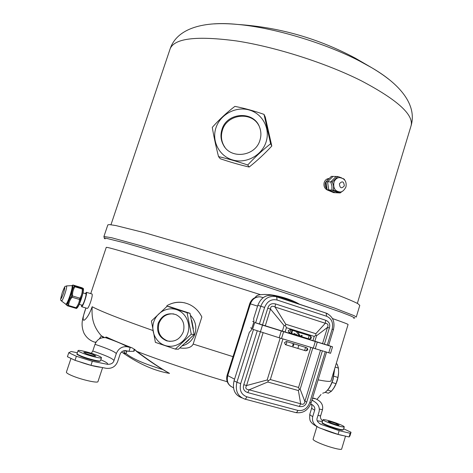 <?xml version="1.0" encoding="UTF-8"?>
<svg xmlns="http://www.w3.org/2000/svg" width="473" height="473" viewBox="0 0 473 473"><rect width="100%" height="100%" fill="white"/><g stroke="black" fill="none" stroke-linecap="round" stroke-linejoin="round"><path stroke-width="0.71" d="M255.319 297.446C256.076 295.838 257.832 294.927 260.593 294.703C265.465 294.165 270.81 294.543 276.616 295.826C283.599 297.316 289.878 299.391 295.448 302.046L299.243 304.05M96.12 342.05L94.653 342.133C89.994 340.666 86.453 337.692 84.011 333.211C79.76 322.988 83.561 316.147 85.915 307.988C83.159 315.544 82.468 319.665 83.845 320.357C86.571 318.914 89.35 314.379 92.176 306.74C91.928 313.569 91.047 324.336 101.399 335.836L104.568 337.533M184.978 302.909C178.711 301.532 172.722 302.43 167.022 305.617L166.697 306.61M167.022 305.617C174.448 301.437 182.028 301.112 189.768 304.659C195.077 307.302 199.109 311.417 201.853 316.999L193.161 344.066C191.47 347.554 187.054 348.855 179.917 347.957M190.589 315.515C195.45 320.676 196.904 326.796 194.953 333.879C192.73 340.093 188.55 344.072 182.412 345.798M132.718 348.193L131.866 347.803C121.502 343.753 113.077 340.199 106.596 337.143L105.739 337.072L106.23 337.828M134.314 349.133L136.851 351.398C149.592 360.988 160.483 368.319 169.535 373.38C155.191 371.045 140.026 364.47 124.044 353.644L121.591 351.977M356.275 317.005L359.787 305.387L357.919 303.69C354.242 301.774 347.832 299.025 338.686 295.43L299.545 281.287L246.522 263.597L190.708 246.12L144.306 232.651L115.814 225.55L109.34 224.58L107.82 224.906M103.297 337.556L101.399 335.836L99.229 339.011M164.651 370.649L166.573 371.796C156.593 365.901 146.518 359.06 136.348 351.285M124.192 350.623L126.882 351.504L125.978 353.461L124.044 353.644L124.08 352.355L125.978 353.461C131.79 358.487 144.099 363.861 162.907 369.59M124.121 350.641L124.08 352.355M105.739 337.072L108.311 337.941M322.675 393.252L324.85 392.495C328.132 390.29 330.822 385.933 332.915 379.423L334.582 369.035M325.566 392.011C328.634 389.705 331.141 385.519 333.081 379.452L334.707 368.627M292.018 330.201L291.061 333.364M292.391 330.58L291.806 333.595M300.189 336.202L298.025 332.081M294.265 334.358L294.519 333.607M299.279 335.919L296.335 331.555M296.098 334.157L297.186 335.268M293.621 334.157L294.182 333.56M300.456 336.149L301.922 335.251M295.152 333.826L295.199 334.648M294.058 343.836L293.295 346.1M301.183 336.368L302.217 335.8M242.501 326.524L245.02 318.536M227.146 375.119L244.352 321.013M294.443 333.737L294.478 334.423M293.331 343.617L292.58 345.834M310.702 403.977L311.441 404.249C314.19 405.828 315.266 407.815 314.675 410.197L312.718 416.636C311.666 421.49 313.96 425.262 319.6 427.959L338.041 434.385L349.104 436.975L349.949 435.893L351.031 432.257L343.682 428.816M312.884 398.337L315.763 398.84C321.185 401.335 323.426 404.959 322.491 409.713L320.605 415.927C320.067 417.553 320.747 419.208 322.639 420.899M315.763 398.84L313.558 398.095M338.041 434.385L339.159 430.667L321.22 424.447C317.72 422.525 316.36 420.432 317.141 418.162L319.104 411.711C320.008 406.993 317.915 403.315 312.813 400.678L311.884 400.276M339.159 430.667L350.203 433.292L351.031 432.257M349.104 436.975L350.203 433.292M77.336 352.769L71.216 351.51L68.768 352.716L67.42 356.725L75.024 360.325L90.964 365.333L106.088 368.284C111.794 368.928 115.672 366.61 117.736 361.325L120.006 354.437C121.035 351.776 122.945 350.511 125.729 350.641L128.946 351.35L130.223 347.46L130.986 347.46M91.307 353.272L92.773 351.025L95.008 344.314C97.077 339.431 100.625 337.225 105.65 337.692C116.878 341.607 123.997 344.616 127.018 346.733C121.969 346.301 118.392 348.607 116.287 353.644L114.005 360.556C113.23 363.187 111.031 364.435 107.406 364.299L92.312 361.283L90.964 365.333M127.018 346.733L130.223 347.46M68.768 352.716L76.378 356.27L92.312 361.283M75.024 360.325L76.378 356.27M110.357 338.875L105.65 337.692M128.946 351.35L133.634 351.297L134.096 351.155L134.539 349.819M126.397 345.645L127.048 345.905M191.766 320.428L193.345 328.711M189.324 339.425L185.765 342.795M183.394 345.526L182.472 345.751M81.516 305.032L81.593 306.693C82.278 306.675 83.378 304.506 84.904 300.172C86.317 295.761 86.825 293.142 86.429 292.308L92.087 294.035C92.513 294.874 92.022 297.499 90.621 301.898C89.095 306.22 87.978 308.384 87.269 308.396L81.699 306.723M86.429 292.308L85.27 293.591M83 292.893L85.926 293.786C86.246 294.448 85.838 296.53 84.72 300.03C83.508 303.465 82.633 305.191 82.089 305.203L79.233 304.346M72.505 295.944C72.381 292.58 73.179 289.523 74.894 286.768L74.982 286.047L73.853 285.272L81.941 287.75L83.36 288.506L83.082 289.269C83.236 292.586 82.456 295.643 80.759 298.439L72.505 295.944L72.073 297.215L80.333 299.711L80.759 298.439M83.431 288.855L83.479 289.098C83.561 290.936 82.799 294.307 81.202 299.196C79.529 304.033 78.169 306.942 77.14 307.935L76.449 308.479L68.236 306.025L68.567 305.505C68.804 302.478 69.974 299.716 72.073 297.215M76.449 308.479L76.792 307.958C78.885 305.499 80.067 302.75 80.333 299.711M68.567 305.505L76.792 307.958M74.894 286.768L83.082 289.269M74.982 286.047L83.159 288.554M337.137 364.115L336.167 363.814L337.137 364.115L336.197 363.702L337.137 364.115L338.443 368.095L335.168 367.089L338.443 368.095L338.609 372.884C338.225 378.258 336.741 383.154 334.163 387.564L331.449 391.206L327.653 390.083L331.449 391.206L328.315 393.217L325.176 392.288L328.315 393.217L331.449 391.206L333.56 388.504L336.061 383.662L332.04 382.456L336.061 383.662L337.941 377.448L333.914 376.236L337.941 377.448L338.609 372.884L337.941 377.448L336.061 383.662L334.163 387.564C336.741 383.154 338.225 378.258 338.609 372.884L338.443 368.095L337.137 364.115M330.728 181.898L325.95 181.768L331.337 176.388L336.155 176.47L330.728 181.898L331.934 186.037L331.916 190.128L326.742 189.708C324.324 188.041 323.485 185.623 324.218 182.454C325.046 180.154 326.512 178.853 328.623 178.558L328.836 178.546M325.992 183.861L326.358 186.829M325.944 182.59L326.518 187.604M328.179 179.19L325.43 182.548C324.785 185.002 325.247 187.089 326.813 188.816M327.014 179.013L328.64 178.735M331.916 190.128L338.502 192.866L333.678 192.635L327.133 189.921L325.95 181.768M339.1 425.132C338.349 425.339 335.877 424.701 331.691 423.211L328.126 421.443C328.883 421.236 331.342 421.869 335.499 423.353L339.094 425.144M345.515 436.136L341.66 449.013C341.778 450.355 330.999 447.736 322.184 444.248C316.248 441.877 313.209 440.221 313.067 439.281L313.085 439.246M322.994 419.728C323.142 420.308 325.436 421.449 329.876 423.146C338.018 426.043 342.813 427.285 344.261 426.877C344.066 426.268 341.731 425.115 337.255 423.412C329.22 420.556 324.466 419.326 322.994 419.728L322.154 422.495C322.302 423.093 324.59 424.246 329.025 425.948C337.172 428.857 341.967 430.093 343.428 429.655L344.255 426.9M86.08 353.65L83.739 352.355C85.146 352.131 88.386 352.917 93.447 354.709L95.824 356.015C94.429 356.246 91.183 355.46 86.08 353.65M102.606 367.604L97.976 381.581C98.1 383.449 81.823 379.837 72.328 375.828C68.278 374.131 66.297 372.901 66.391 372.15L66.397 372.127M78.045 350.647C78.015 351.108 79.517 351.936 82.556 353.148C89.633 355.98 101.63 358.877 101.476 357.742C101.482 357.269 99.933 356.417 96.841 355.193C89.846 352.415 78.01 349.529 78.045 350.647L77.034 353.668C76.998 354.141 78.5 354.987 81.533 356.199C88.611 359.054 100.619 361.922 100.477 360.757L101.47 357.754M66.037 304.606L67.408 305.783L67.74 305.256C67.976 302.229 69.141 299.462 71.246 296.967L71.677 295.696C71.553 292.332 72.351 289.269 74.072 286.514L74.16 285.798L73.043 285.024L81.131 287.501L82.55 288.252L82.267 289.021C82.414 292.338 81.634 295.394 79.937 298.191L79.505 299.462C79.245 302.501 78.063 305.256 75.97 307.716L75.633 308.236L67.408 305.783M67.74 305.256L75.97 307.716M71.246 296.967L79.505 299.462M71.677 295.696L79.937 298.191M74.072 286.514L82.267 289.021M74.16 285.798L82.343 288.305M339.247 191.949L339.78 191.943C341.896 192.286 343.954 190.631 345.952 186.977C346.863 181.396 344.616 178.262 339.212 177.57M339.791 177.552L340.312 177.588M340.122 191.92L339.833 191.949C335.026 191.275 333.063 188.077 333.95 182.359C334.955 179.527 336.729 177.931 339.265 177.57L340.655 177.635M341.63 177.872L337.817 176.5L332.377 181.945L333.589 186.096L333.566 190.199L340.17 192.949L342.369 191.275M340.17 192.949L335.31 192.712L328.753 189.992L333.566 190.199M344.657 179.971L344.385 179.302L342.925 178.469M332.377 181.945L327.564 181.815L328.753 189.992M337.817 176.5L332.968 176.417L327.564 181.815M153.766 321.853C150.585 331.342 155.747 342.405 164.888 345.432C173.981 348.595 184.795 342.848 187.828 333.181C191.003 323.562 185.641 312.523 176.512 309.626C167.43 306.587 156.817 312.316 153.766 321.853M158.159 323.313C156.291 331.762 159.165 337.616 166.786 340.873C174.561 342.405 180.089 339.342 183.358 331.697C185.162 323.928 182.714 318.246 176.027 314.651C167.791 312.233 161.837 315.124 158.159 323.313M151.425 320.966L155.392 342.357L175.323 349.104L191.258 334.216L187.077 312.724L167.17 306.22L151.425 320.966M167.17 306.22L170.357 306.894L190.016 313.315L187.077 312.724M175.323 349.104L178.427 349.216L194.161 334.529L190.016 313.315M191.258 334.216L194.161 334.529M173.733 313.918C166.673 313.404 161.748 316.573 158.958 323.42C157.095 331.845 159.963 337.681 167.554 340.927L169.978 341.405M215.93 127.876C211.478 141.131 219.265 156.202 232.74 159.975C246.143 163.942 261.876 155.469 266.092 141.941C270.503 128.473 262.373 113.473 248.94 109.913C235.572 106.159 220.181 114.555 215.93 127.876M221.949 129.561C220.264 135.059 220.779 140.268 223.504 145.193C230.948 159.655 255.532 156.397 259.943 140.221C261.344 135.686 261.191 131.269 259.488 126.965C253.575 110.375 226.668 112.355 221.949 129.561M212.288 127.367C213.766 136.301 215.848 146.045 218.526 156.61C227.673 158.697 237.405 161.488 247.728 164.988C254.935 157.19 262.568 150.107 270.627 143.733L264.005 114.371C253.77 110.818 244.056 108.157 234.874 106.384C226.786 112.539 219.259 119.533 212.288 127.367M218.526 156.61L220.276 158.745C230.357 162.162 239.982 164.929 249.165 167.04C257.129 160.737 264.673 153.731 271.804 146.033L265.252 116.985L264.005 114.371M247.728 164.988L249.165 167.04M270.627 143.733L271.804 146.033M258.932 125.729C251.63 110.919 226.892 114.076 222.422 130.235C220.743 135.716 221.258 140.913 223.971 145.82L224.965 147.351M260.351 331.875L243.784 384.703C242.602 388.593 243.932 391.23 247.787 392.602L299.332 406.478C303.217 407.129 305.7 405.603 306.776 401.908L304.86 401.471L320.481 350.375M324.348 344.362L329.344 328.008C330.45 324.318 329.238 321.741 325.72 320.274L275.523 303.944C271.484 303.033 268.901 304.458 267.771 308.213L270.515 309.094L265.229 325.974M255.586 322.87L260.818 306.232C263.845 298.782 268.859 295.56 275.865 296.565L326.128 313.102L273.158 295.477C266.021 294.454 260.913 297.73 257.832 305.304L253.64 318.625L253.942 321.717L251.305 330.113L249.306 332.383L234.046 380.836L236.902 382.279L253.469 329.592M241.904 397.882C234.791 395.061 232.172 389.38 234.046 380.836M329.344 328.008L327.499 327.405C328.575 324.921 327.842 323.544 325.306 323.272L275.026 307.012C272.099 305.528 270.597 306.226 270.515 309.094L284.084 325.542L285.467 325.714L285.722 324.2L275.026 307.012L275.523 303.944M299.332 406.478L300.668 403.782C303.022 404.894 304.417 404.119 304.86 401.471L300.142 389.22L312.759 348.069M247.787 392.602L249.129 389.811L300.668 403.782L298.392 390.544L299.303 389.303L300.142 389.22M243.784 384.703L246.569 385.548C245.02 388.031 245.871 389.456 249.129 389.811L267.753 382.013L298.392 390.544M325.72 320.274L325.306 323.272L315.834 333.696L315.875 335.274L316.543 335.747L327.499 327.405L322.491 343.794M282.943 338.94L270.331 379.547L268.392 380.664L267.753 382.013M268.392 380.664L267.156 379.996L246.569 385.548L263.106 332.738M285.467 325.714L286.437 327.694L314.243 336.409L315.875 335.274M270.331 379.547L298.569 387.47L299.303 389.303M289.115 332.755L309.33 339.046C310.637 338.402 310.974 337.367 310.335 335.942L290.109 329.61C290.706 331.041 290.369 332.087 289.092 332.75L288.205 330.745L289.931 329.557L310.465 335.996M310.294 335.925L310.335 335.942C311.949 337.551 311.66 338.591 309.448 339.076L309.377 339.058M306.882 347.773L306.705 347.702C307.355 349.151 307.024 350.186 305.712 350.818L285.45 344.675M306.675 347.69L286.283 341.465L284.51 342.653L285.396 344.657C286.679 344.007 287.016 342.955 286.407 341.506L286.283 341.465M250.66 327.748L251.778 328.605M260.387 331.886L262.503 325.134L254.699 322.533L252.588 329.232L279.176 337.781L330.562 353.301L332.531 346.833L328.593 345.467M262.503 325.134L332.531 346.833M252.683 321.315L253.847 322.018M328.587 345.485L255.609 322.787M303.79 337.32L308.431 338.763M232.982 356.648L193.161 344.066M106.265 247.338L107.684 247.497C112.994 248.65 130.27 253.723 159.525 262.71L260.593 294.703M332.484 318.565C343.286 322.332 348.483 324.324 348.075 324.537L331.029 380.741C330.994 381.829 326.689 381.534 318.116 379.854M152.696 330.426C121.555 319.47 101.382 311.577 92.176 306.74M133.037 348.471L136.851 351.398C161.654 360.988 196.165 372.594 227.265 381.752M276.616 295.826L295.448 302.046M105.136 238.859C103.829 238.15 104.025 237.913 105.71 238.15L124.955 242.951L142.952 248.118L192.529 263.148L250.992 281.695L304.316 299.314L340.696 312.056L350.599 315.887L354.815 317.927L353.656 318.234M103.918 236.506L111.717 237.765L140.038 245.522L186.374 259.441L242.241 277.054L295.43 294.525L334.795 308.154L354.271 315.739L356.252 317.081M127.012 350.925L126.882 351.504M298.824 345.296L297.854 348.435M309.212 335.588L308.26 338.686M305.593 347.359L304.63 350.493M230.712 386.287C227.135 383.402 225.946 379.683 227.141 375.13L227.744 375.597L250.4 303.873L257.578 306.114M233.461 387.789L232.592 387.31C228.069 385.081 226.455 381.179 227.744 375.597L234.567 379.186M244.358 321.001L249.72 303.666L250.4 303.873C252.34 298.942 255.674 296.601 260.392 296.861L261.285 297.115M312.718 416.636C310.696 415.501 309.726 414.691 309.803 414.218L309.821 414.153M314.675 410.197C312.647 409.098 311.666 408.329 311.731 407.886L311.748 407.827M319.37 409.068L322.491 409.713M317.986 415.395L320.605 415.927M321.717 424.636L319.689 423.648M317.282 420.81L322.444 421.544M95.008 344.314C107.95 348.648 115.04 351.758 116.287 353.644M92.773 351.025C105.716 355.383 112.793 358.558 114.005 360.556M100.796 359.787C106.218 362.111 108.418 363.613 107.406 364.299M133.634 351.297L134.214 349.535M214.222 23.887C220.968 23.437 228.796 23.626 237.712 24.448C204.537 20.989 177.239 27.83 170.144 48.802C174.436 38.26 196.585 35.641 236.589 40.95C275.552 46.945 325.856 63.004 361.153 80.717C397.864 100.057 414.449 115.252 410.913 126.309C417.499 105.142 400.247 84.229 371.494 67.586L355.406 58.214C318.642 38.52 279.407 27.263 237.712 24.448C273.264 27.535 324.762 42.913 359.415 60.952L371.494 67.586C378.187 71.547 383.905 75.414 388.658 79.204M110.978 224.722L170.067 49.038M321.977 428.816L326.317 430.584C333.288 433.173 338.975 434.858 343.363 435.633M329.048 426.415C337.391 429.378 341.973 430.513 342.807 429.833M322.568 422.992C322.166 423.441 324.318 424.583 329.019 426.404C336.575 429.029 341.086 430.27 342.576 430.146L343.416 429.685M322.166 422.472L322.154 422.495C324.082 423.885 317.436 421.26 329.025 426.41M81.675 356.743C88.735 359.598 100.654 362.365 99.815 360.994M78.689 361.473C88.073 364.837 95.564 366.788 101.163 367.326M63.429 293.597C65.581 285.763 65.191 285.42 62.27 292.586C60.106 300.426 60.497 300.763 63.429 293.597M61.549 301.029L65.753 304.186C66.492 304.352 67.881 301.543 69.921 295.761C71.825 289.872 72.529 286.502 72.026 285.639L66.575 285.905C64.689 287.472 65.918 283.345 62.265 292.574C59.149 303.849 61.378 298.883 61.472 300.97C62.046 301.082 63.163 298.8 64.813 294.111C66.362 289.346 66.947 286.608 66.575 285.905L66.474 285.911M65.853 304.263L65.995 304.381C66.545 305.517 68.035 302.702 70.447 295.944C72.659 289.021 73.309 285.521 72.399 285.444L72.251 285.568M72.801 285.077L71.89 285.645M339.401 183.79C339.868 188.272 341.506 188.958 344.309 185.865C343.847 181.39 342.21 180.704 339.401 183.79M259.375 324.111L264.608 307.438C267.168 301.289 271.313 298.812 277.048 300.006L326.66 316.277C331.668 318.589 333.495 322.876 332.147 329.131L327.233 345.237M325.235 351.788L309.768 402.499C307.355 408.571 303.382 411.208 297.842 410.41L246.776 396.788C241.271 394.624 239.243 390.237 240.692 383.621L257.247 330.881M267.771 308.213L262.474 325.105M306.776 401.908L322.344 350.931M327.706 313.776L326.128 313.102L326.66 316.277M273.973 295.714L326.175 313.12C332.767 316.266 335.191 321.746 333.447 329.557L332.147 329.131M273.158 295.477L276.711 296.813L277.048 300.006M257.832 305.304L264.608 307.438M326.547 352.178L311.139 402.724L309.768 402.499M244.843 399.094L295.66 412.562C296.53 412.752 297.257 412.03 297.842 410.41M240.692 383.621L236.902 382.279C235.057 390.71 237.647 396.303 244.665 399.046C245.469 399.212 246.173 398.461 246.776 396.788M314.793 341.447L316.543 335.747M284.084 325.542L282.28 331.348M280.182 338.094L267.156 379.996M285.722 324.2L315.834 333.696M298.569 387.47L310.844 347.484M312.878 340.856L314.243 336.409M286.437 327.694L285.036 332.206M286.378 341.494L306.705 347.702C308.343 349.334 308.041 350.381 305.795 350.842M328.765 352.834L330.745 346.331M315.225 348.814L317.241 342.227M313.25 348.223L315.272 341.618M281.518 338.502L283.605 331.786M279.176 337.781L281.269 331.053M106.271 247.326L90.733 293.627M104.291 238.15L103.93 236.488L107.838 224.87M95.244 342.304L95.848 342.482M321.037 394.494L316.987 399.342M249.72 303.666C251.654 298.753 255.207 296.482 260.392 296.861L263.183 297.665M317.72 427.024C313.924 424.92 311.802 423.341 311.352 422.3C309.927 421.384 309.407 418.688 309.803 414.218L311.731 407.886C312.032 406.425 311.855 405.178 311.193 404.143M312.813 400.678L311.938 400.123M312.014 399.862L313.398 400.938M321.22 424.447L320.245 423.985M83.479 289.098L83.36 288.506M410.913 126.309L357.346 303.37M328.161 178.747L328.617 178.759M316.916 426.599L313.067 439.281M70.997 358.416L66.391 372.15M81.658 356.743C88.764 359.391 94.624 360.929 99.235 361.348L100.471 360.769M81.616 356.725C73.758 352.947 78.352 354.839 77.034 353.668M167.554 340.927L166.786 340.873M223.971 145.82L223.504 145.193M311.139 402.724C308.225 410.268 303.128 413.568 295.856 412.616M333.447 329.557L328.546 345.639"/></g></svg>
